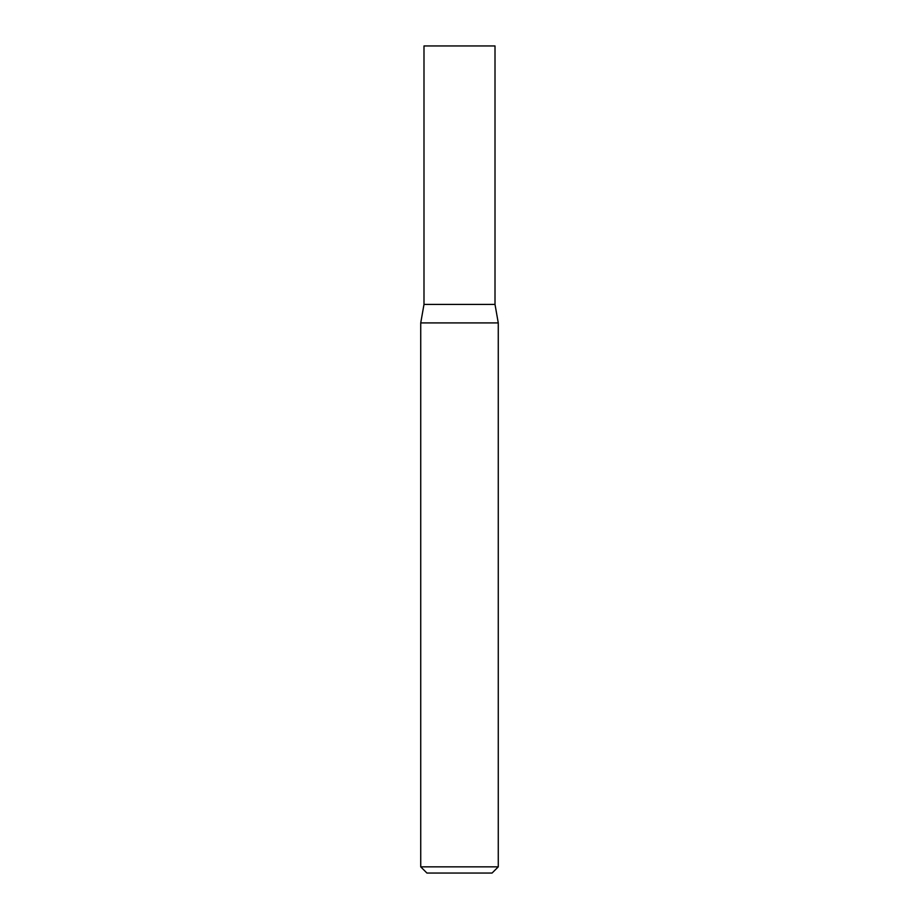 <?xml version="1.0" encoding="UTF-8"?>
<svg xmlns="http://www.w3.org/2000/svg" width="919" height="919" viewBox="0 0 919 919"><rect width="100%" height="100%" fill="white"/><g stroke="black" fill="none" stroke-linecap="round" stroke-linejoin="round"><path stroke-width="1.38" d="M423.992 304.419L495.008 304.419L495.008 45.95L423.992 45.95L423.992 304.419L420.73 322.914L498.27 322.914L495.008 304.419M498.27 866.847L492.067 873.05L426.933 873.05L420.73 866.847L498.27 866.847L498.27 322.914M420.73 866.847L420.73 322.914"/></g></svg>
